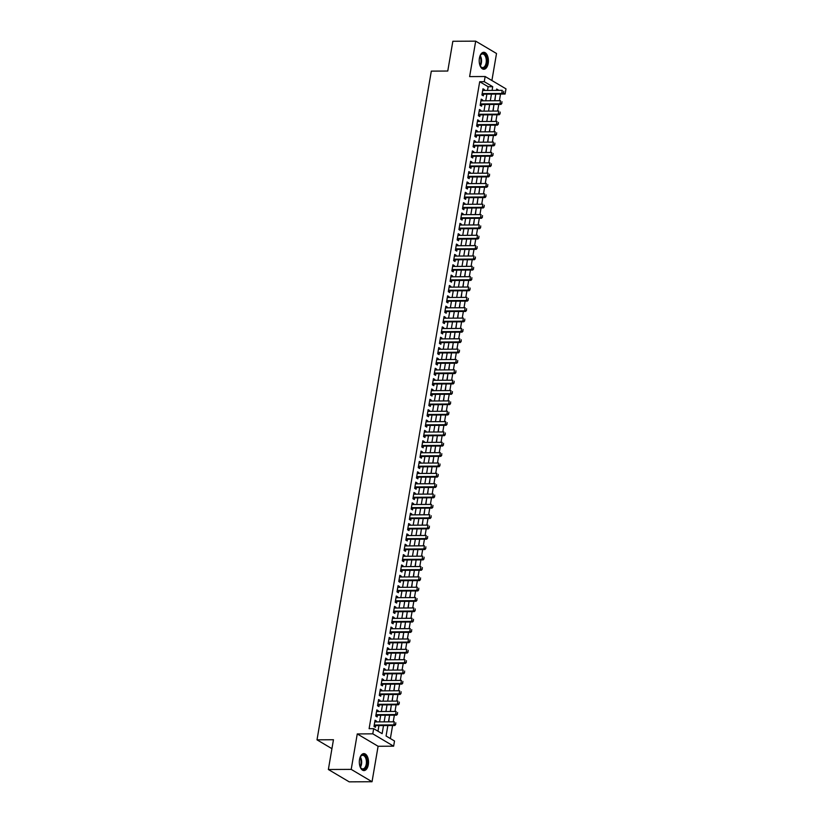 <?xml version="1.0" encoding="UTF-8"?>
<svg xmlns="http://www.w3.org/2000/svg" width="823" height="823" viewBox="0 0 823 823"><rect width="100%" height="100%" fill="white"/><g stroke="black" fill="none" stroke-linecap="round" stroke-linejoin="round"><path stroke-width="1.23" d="M368.313 764.701A8.487 4.609 89.7 0 0 363.879 753.611A8.487 4.609 89.7 0 0 359.528 759.495A8.487 4.609 89.7 0 0 363.972 770.575A8.487 4.609 89.7 0 0 368.313 764.701M488.193 63.381A8.487 4.609 89.7 0 0 483.749 52.291A8.487 4.609 89.7 0 0 479.408 58.176A8.487 4.609 89.7 0 0 483.852 69.266A8.487 4.609 89.7 0 0 488.193 63.381M387.859 725.547L386.069 735.999L394.515 741.009L393.631 746.183L372.788 733.838L373.673 728.664L382.129 733.663L383.508 725.567M378.096 746.266L357.264 733.931L351.205 769.382L328.367 769.505L349.209 781.85L372.037 781.727L378.096 746.266L393.631 746.183M491.897 80.51L496.516 53.495L475.684 41.15L469.624 76.601L485.148 76.518L505.991 88.863L505.106 94.038L503.573 93.133M502.781 94.048L505.106 94.038M390.369 738.55L392.602 725.516M393.229 721.802L394.371 715.166M394.999 711.453L396.141 704.817M396.768 701.103L397.91 694.458M398.538 690.754L399.68 684.108M400.307 680.395L401.449 673.759M402.077 670.045L403.219 663.41M403.846 659.696L404.988 653.061M405.616 649.347L406.757 642.701M407.385 638.998L408.527 632.352M409.154 628.638L410.296 622.003M410.924 618.289L412.066 611.654M412.693 607.94L413.835 601.294M414.463 597.591L415.605 590.945M416.232 587.231L417.374 580.596M418.002 576.882L419.144 570.246M419.771 566.533L420.913 559.897M421.541 556.183L422.683 549.538M423.31 545.834L424.452 539.188M425.079 535.475L426.221 528.839M426.849 525.125L427.991 518.49M428.618 514.776L429.76 508.13M430.388 504.427L431.53 497.781M432.157 494.067L433.299 487.432M433.927 483.718L435.069 477.083M435.696 473.369L436.838 466.734M437.466 463.02L438.608 456.374M439.235 452.66L440.377 446.025M441.005 442.311L442.146 435.676M442.774 431.962L443.916 425.326M444.543 421.613L445.685 414.967M446.313 411.263L447.455 404.618M448.082 400.904L449.224 394.268M449.852 390.555L450.994 383.919M451.621 380.205L452.763 373.57M453.391 369.856L454.533 363.21M455.16 359.497L456.302 352.861M456.93 349.147L458.072 342.512M458.699 338.798L459.841 332.163M460.469 328.449L461.61 321.803M462.238 318.1L463.38 311.454M464.007 307.74L465.149 301.105M465.777 297.391L466.919 290.756M467.546 287.042L468.688 280.406M469.316 276.693L470.458 270.047M471.085 266.333L472.227 259.698M472.855 255.984L473.997 249.348M474.624 245.635L475.766 238.999M476.394 235.285L477.535 228.64M478.163 224.936L479.305 218.29M479.932 214.577L481.074 207.941M481.702 204.227L482.844 197.592M483.471 193.878L484.613 187.243M485.241 183.529L486.383 176.883M487.01 173.169L488.152 166.534M488.78 162.82L489.922 156.185M490.549 152.471L491.681 145.836M492.319 142.122L493.45 135.476M494.088 131.773L495.22 125.127M495.858 121.413L496.989 114.778M497.627 111.064L498.759 104.428M499.396 100.715L500.528 94.069M351.205 769.382L372.037 781.727M328.367 769.505L333.459 739.743L317.009 739.836L431.314 71.128L447.763 71.035L452.845 41.273L475.684 41.15M376.317 721.905L376.461 721.071L375.051 720.238L373.992 726.452L375.401 727.285L375.679 725.608M378.086 711.545L378.23 710.722L376.821 709.889L375.761 716.092L377.171 716.936L377.448 715.259M379.856 701.196L380 700.373L378.59 699.54L377.531 705.743L378.94 706.576L379.218 704.91M381.625 690.847L381.769 690.013L380.36 689.18L379.3 695.394L380.71 696.227L380.987 694.561M383.395 680.498L383.539 679.664L382.129 678.831L381.07 685.045L382.479 685.878L382.757 684.201M385.164 670.138L385.308 669.315L383.899 668.482L382.839 674.695L384.248 675.529L384.526 673.852M386.933 659.789L387.077 658.966L385.668 658.133L384.608 664.336L386.018 665.169L386.296 663.503M388.703 649.44L388.847 648.606L387.438 647.773L386.378 653.987L387.787 654.82L388.065 653.153M390.472 639.09L390.616 638.257L389.207 637.424L388.147 643.637L389.557 644.471L389.835 642.804M392.242 628.741L392.386 627.908L390.976 627.075L389.917 633.288L391.326 634.121L391.604 632.445M394.011 618.382L394.155 617.559L392.746 616.725L391.686 622.929L393.096 623.772L393.373 622.095M395.781 608.032L395.925 607.209L394.515 606.376L393.456 612.579L394.865 613.413L395.143 611.746M397.55 597.683L397.694 596.85L396.285 596.017L395.225 602.23L396.635 603.064L396.912 601.397M399.32 587.334L399.464 586.501L398.054 585.667L396.995 591.881L398.404 592.714L398.682 591.037M401.089 576.974L401.233 576.151L399.824 575.318L398.764 581.532L400.173 582.365L400.451 580.688M402.859 566.625L403.003 565.802L401.593 564.969L400.534 571.172L401.943 572.006L402.221 570.339M404.628 556.276L404.772 555.443L403.363 554.609L402.303 560.823L403.712 561.656L403.99 559.99M406.397 545.927L406.541 545.093L405.132 544.26L404.072 550.474L405.482 551.307L405.76 549.641M408.167 535.578L408.311 534.744L406.901 533.911L405.842 540.125L407.251 540.958L407.529 539.281M409.936 525.218L410.08 524.395L408.671 523.562L407.611 529.765L409.021 530.609L409.298 528.932M411.706 514.869L411.85 514.046L410.44 513.213L409.381 519.416L410.79 520.249L411.068 518.583M413.475 504.52L413.619 503.686L412.21 502.853L411.15 509.067L412.56 509.9L412.837 508.233M415.245 494.17L415.389 493.337L413.979 492.504L412.92 498.717L414.329 499.551L414.607 497.874M417.014 483.811L417.158 482.988L415.749 482.155L414.689 488.368L416.099 489.201L416.376 487.525M418.784 473.462L418.928 472.639L417.518 471.805L416.459 478.009L417.868 478.842L418.146 477.175M420.553 463.112L420.697 462.279L419.288 461.446L418.228 467.659L419.637 468.493L419.915 466.826M422.322 452.763L422.466 451.93L421.057 451.097L419.997 457.31L421.407 458.144L421.685 456.477M424.092 442.404L424.236 441.581L422.827 440.747L421.767 446.961L423.176 447.794L423.454 446.117M425.861 432.054L426.005 431.231L424.596 430.398L423.536 436.601L424.946 437.445L425.224 435.768M427.631 421.705L427.775 420.882L426.365 420.039L425.306 426.252L426.715 427.086L426.993 425.419M429.4 411.356L429.544 410.523L428.135 409.689L427.075 415.903L428.485 416.736L428.762 415.07M431.17 401.007L431.314 400.173L429.904 399.34L428.845 405.554L430.254 406.387L430.532 404.71M432.939 390.647L433.083 389.824L431.674 388.991L430.614 395.205L432.024 396.038L432.301 394.361M434.709 380.298L434.853 379.475L433.443 378.642L432.384 384.845L433.793 385.678L434.071 384.012M436.478 369.949L436.622 369.116L435.213 368.282L434.153 374.496L435.562 375.329L435.84 373.663M438.248 359.6L438.392 358.766L436.982 357.933L435.923 364.147L437.332 364.98L437.61 363.313M440.017 349.24L440.161 348.417L438.752 347.584L437.692 353.797L439.101 354.631L439.379 352.954M441.786 338.891L441.93 338.068L440.521 337.235L439.461 343.438L440.861 344.271L441.149 342.605M443.556 328.542L443.7 327.719L442.29 326.875L441.231 333.089L442.63 333.922L442.918 332.255M445.325 318.192L445.469 317.359L444.06 316.526L443 322.739L444.399 323.573L444.687 321.906M447.095 307.843L447.239 307.01L445.829 306.177L444.77 312.39L446.169 313.224L446.457 311.547M448.864 297.484L449.008 296.661L447.599 295.827L446.539 302.041L447.938 302.874L448.226 301.197M450.634 287.134L450.778 286.311L449.368 285.478L448.309 291.681L449.708 292.515L449.996 290.848M452.403 276.785L452.547 275.952L451.138 275.119L450.078 281.332L451.477 282.166L451.765 280.499M454.173 266.436L454.317 265.603L452.907 264.769L451.848 270.983L453.247 271.816L453.535 270.15M455.942 256.076L456.086 255.253L454.677 254.42L453.617 260.634L455.016 261.467L455.304 259.79M457.711 245.727L457.855 244.904L456.446 244.071L455.386 250.274L456.786 251.108L457.074 249.441M459.481 235.378L459.625 234.555L458.216 233.711L457.156 239.925L458.555 240.758L458.843 239.092M461.25 225.029L461.394 224.195L459.985 223.362L458.925 229.576L460.324 230.409L460.613 228.743M463.02 214.68L463.164 213.846L461.754 213.013L460.695 219.227L462.094 220.06L462.382 218.383M464.789 204.32L464.933 203.497L463.524 202.664L462.464 208.877L463.863 209.711L464.151 208.034M466.559 193.971L466.703 193.148L465.293 192.315L464.234 198.518L465.633 199.351L465.921 197.685M468.328 183.622L468.472 182.788L467.063 181.955L466.003 188.169L467.402 189.002L467.69 187.335M470.098 173.272L470.242 172.439L468.832 171.606L467.773 177.819L469.172 178.653L469.46 176.986M471.867 162.913L472.011 162.09L470.602 161.257L469.542 167.47L470.941 168.304L471.229 166.627M473.637 152.564L473.781 151.741L472.371 150.907L471.312 157.111L472.711 157.944L472.999 156.277M475.406 142.214L475.55 141.391L474.141 140.548L473.081 146.761L474.48 147.595L474.768 145.928M477.175 131.865L477.319 131.032L475.91 130.199L474.85 136.412L476.25 137.246L476.538 135.579M478.945 121.516L479.089 120.683L477.679 119.849L476.62 126.063L478.019 126.896L478.307 125.219M480.714 111.156L480.858 110.333L479.449 109.5L478.389 115.714L479.788 116.547L480.076 114.87M482.484 100.807L482.628 99.984L481.218 99.151L480.159 105.354L481.558 106.188L481.846 104.521M495.415 96.301L494.901 100.735M493.646 106.651L493.131 111.095M491.876 117L491.362 121.444M490.107 127.359L489.592 131.793M488.337 137.708L487.823 142.142M486.568 148.058L486.054 152.492M484.798 158.407L484.284 162.851M483.029 168.766L482.515 173.2M481.26 179.116L480.745 183.55M479.49 189.465L478.976 193.899M477.721 199.814L477.206 204.258M475.951 210.163L475.437 214.608M474.182 220.523L473.667 224.957M472.412 230.872L471.898 235.306M470.643 241.221L470.128 245.655M468.873 251.571L468.359 256.015M467.104 261.93L466.59 266.364M465.334 272.279L464.82 276.713M463.565 282.628L463.051 287.062M461.796 292.978L461.281 297.422M460.026 303.327L459.512 307.771M458.257 313.686L457.742 318.12M456.487 324.036L455.973 328.47M454.718 334.385L454.203 338.819M452.948 344.734L452.434 349.178M451.179 355.094L450.665 359.528M449.409 365.443L448.895 369.877M447.64 375.792L447.126 380.226M445.871 386.141L445.356 390.586M444.101 396.491L443.587 400.935M442.332 406.85L441.817 411.284M440.562 417.199L440.048 421.633M438.793 427.549L438.278 431.982M437.023 437.898L436.509 442.342M435.254 448.257L434.739 452.691M433.484 458.606L432.97 463.04M431.715 468.956L431.201 473.39M429.945 479.305L429.431 483.749M428.176 489.664L427.662 494.098M426.407 500.014L425.892 504.448M424.637 510.363L424.123 514.797M422.868 520.712L422.353 525.156M421.098 531.061L420.584 535.506M419.329 541.421L418.814 545.855M417.559 551.77L417.045 556.204M415.79 562.119L415.276 566.553M414.02 572.469L413.506 576.913M412.251 582.828L411.737 587.262M410.482 593.177L409.967 597.611M408.712 603.526L408.198 607.96M406.943 613.876L406.428 618.32M405.173 624.225L404.659 628.669M403.404 634.584L402.889 639.018M401.634 644.934L401.12 649.368M399.865 655.283L399.35 659.717M398.095 665.632L397.581 670.076M396.326 675.992L395.812 680.426M394.556 686.341L394.042 690.775M392.787 696.69L392.273 701.124M391.018 707.039L390.503 711.484M389.248 717.389L388.734 721.833M387.499 727.614L386.44 733.828M487.514 90.437L488.142 86.724L479.696 81.714L369.105 728.684L373.673 728.664M377.983 731.215L378.94 725.598M379.578 721.884L380.71 715.238M381.347 711.535L382.479 704.889M383.117 701.175L384.248 694.54M384.886 690.826L386.018 684.191M386.656 680.477L387.787 673.831M388.425 670.128L389.557 663.482M390.195 659.768L391.326 653.133M391.964 649.419L393.096 642.784M393.733 639.07L394.865 632.434M395.503 628.721L396.635 622.075M397.272 618.371L398.404 611.726M399.042 608.012L400.173 601.376M400.811 597.663L401.943 591.027M402.581 587.313L403.712 580.668M404.35 576.964L405.482 570.318M406.12 566.605L407.251 559.969M407.889 556.255L409.021 549.62M409.659 545.906L410.79 539.271M411.428 535.557L412.56 528.911M413.197 525.208L414.329 518.562M414.967 514.848L416.099 508.213M416.736 504.499L417.868 497.864M418.506 494.15L419.637 487.504M420.275 483.801L421.407 477.155M422.045 473.441L423.176 466.806M423.814 463.092L424.946 456.456M425.584 452.743L426.715 446.107M427.353 442.393L428.485 435.748M429.122 432.034L430.254 425.398M430.892 421.685L432.024 415.049M432.661 411.335L433.793 404.7M434.431 400.986L435.562 394.34M436.2 390.637L437.332 383.991M437.97 380.277L439.101 373.642M439.739 369.928L440.871 363.293M441.509 359.579L442.64 352.944M443.278 349.23L444.41 342.584M445.048 338.87L446.179 332.235M446.817 328.521L447.949 321.886M448.586 318.172L449.718 311.536M450.356 307.823L451.488 301.177M452.125 297.473L453.257 290.828M453.895 287.114L455.026 280.478M455.664 276.765L456.796 270.129M457.434 266.415L458.565 259.78M459.203 256.066L460.335 249.42M460.973 245.707L462.104 239.071M462.742 235.357L463.874 228.722M464.511 225.008L465.643 218.373M466.281 214.659L467.413 208.013M468.05 204.31L469.182 197.664M469.82 193.95L470.951 187.315M471.589 183.601L472.721 176.966M473.359 173.252L474.49 166.616M475.128 162.903L476.26 156.257M476.898 152.543L478.029 145.908M478.667 142.194L479.799 135.558M480.437 131.845L481.568 125.209M482.206 121.495L483.338 114.85M483.975 111.146L485.107 104.5M485.745 100.787L486.877 94.151M484.253 90.458L484.397 89.625L482.988 88.791L481.928 95.005L483.327 95.838L483.615 94.172M317.009 739.836L331.926 748.673M357.264 733.931L372.788 733.838M479.696 81.714L484.263 81.693L485.148 76.518M498.923 90.376L496.66 89.028L496.423 90.386M495.785 94.1L494.654 100.735M494.016 104.449L492.884 111.095M492.247 114.808L491.115 121.444M490.477 125.158L489.346 131.793M488.708 135.507L487.576 142.142M486.938 145.856L485.807 152.502M485.169 156.205L484.037 162.851M483.399 166.565L482.268 173.2M481.63 176.914L480.498 183.55M479.86 187.263L478.729 193.899M478.091 197.613L476.959 204.258M476.322 207.972L475.19 214.608M474.552 218.321L473.42 224.957M472.783 228.671L471.651 235.306M471.013 239.02L469.882 245.666M469.244 249.369L468.112 256.015M467.474 259.729L466.343 266.364M465.705 270.078L464.573 276.713M463.935 280.427L462.804 287.062M462.166 290.776L461.034 297.422M460.396 301.136L459.265 307.771M458.627 311.485L457.495 318.12M456.858 321.834L455.726 328.47M455.088 332.183L453.957 338.829M453.319 342.533L452.187 349.178M451.549 352.892L450.418 359.528M449.78 363.241L448.648 369.877M448.01 373.591L446.879 380.236M446.241 383.94L445.109 390.586M444.471 394.299L443.34 400.935M442.702 404.649L441.57 411.284M440.933 414.998L439.801 421.633M439.163 425.347L438.031 431.993M437.394 435.696L436.262 442.342M435.624 446.056L434.493 452.691M433.855 456.405L432.723 463.04M432.085 466.754L430.954 473.4M430.316 477.103L429.184 483.749M428.546 487.463L427.415 494.098M426.777 497.812L425.645 504.448M425.007 508.161L423.876 514.797M423.238 518.511L422.106 525.156M421.469 528.86L420.337 535.506M419.699 539.219L418.568 545.855M417.93 549.569L416.798 556.204M416.16 559.918L415.029 566.563M414.391 570.267L413.259 576.913M412.621 580.626L411.49 587.262M410.852 590.976L409.72 597.611M409.082 601.325L407.951 607.96M407.313 611.674L406.181 618.32M405.544 622.023L404.412 628.669M403.774 632.383L402.642 639.018M402.005 642.732L400.873 649.368M400.235 653.081L399.104 659.727M398.466 663.431L397.334 670.076M396.696 673.79L395.565 680.426M394.927 684.139L393.795 690.775M393.157 694.489L392.026 701.124M391.398 704.838L390.256 711.484M389.629 715.197L388.487 721.833M492.082 90.417L492.71 86.693L484.263 81.693M384.146 721.853L385.277 715.218M385.915 711.504L387.047 704.869M387.684 701.155L388.816 694.509M389.454 690.806L390.586 684.16M391.223 680.446L392.355 673.811M392.993 670.097L394.124 663.461M394.762 659.748L395.894 653.112M396.532 649.398L397.663 642.753M398.301 639.039L399.433 632.403M400.071 628.69L401.202 622.054M401.84 618.34L402.972 611.705M403.609 607.991L404.741 601.346M405.379 597.642L406.511 590.996M407.148 587.283L408.28 580.647M408.918 576.933L410.049 570.298M410.687 566.584L411.819 559.949M412.457 556.235L413.588 549.589M414.226 545.875L415.358 539.24M415.996 535.526L417.127 528.891M417.765 525.177L418.897 518.541M419.535 514.828L420.666 508.182M421.304 504.478L422.436 497.833M423.073 494.119L424.205 487.483M424.843 483.77L425.975 477.134M426.612 473.42L427.744 466.785M428.382 463.071L429.513 456.426M430.151 452.712L431.283 446.076M431.921 442.363L433.052 435.727M433.69 432.013L434.822 425.378M435.46 421.664L436.591 415.018M437.229 411.315L438.361 404.669M438.998 400.955L440.13 394.32M440.768 390.606L441.9 383.971M442.537 380.257L443.669 373.611M444.307 369.908L445.438 363.262M446.076 359.548L447.208 352.913M447.846 349.199L448.977 342.563M449.615 338.85L450.747 332.214M451.385 328.5L452.516 321.855M453.154 318.151L454.286 311.506M454.924 307.792L456.055 301.156M456.693 297.442L457.825 290.807M458.462 287.093L459.594 280.448M460.232 276.744L461.364 270.098M462.001 266.385L463.133 259.749M463.771 256.035L464.902 249.4M465.54 245.686L466.672 239.051M467.31 235.337L468.441 228.691M469.079 224.988L470.211 218.342M470.849 214.628L471.98 207.993M472.618 204.279L473.75 197.643M474.387 193.93L475.519 187.284M476.157 183.58L477.289 176.935M477.926 173.221L479.058 166.585M479.696 162.872L480.827 156.236M481.465 152.522L482.597 145.887M483.235 142.173L484.366 135.528M485.004 131.824L486.136 125.178M486.774 121.465L487.905 114.829M488.543 111.115L489.675 104.48M490.313 100.766L491.444 94.12M488.142 86.724L492.71 86.693M482.844 89.635L484.397 89.625M481.074 99.984L482.628 99.984M479.305 110.344L480.858 110.333M477.535 120.693L479.089 120.683M475.766 131.042L477.319 131.032M473.997 141.391L475.55 141.391M472.227 151.751L473.781 151.741M470.458 162.1L472.011 162.09M468.688 172.449L470.242 172.439M466.919 182.799L468.472 182.788M465.149 193.148L466.703 193.148M463.38 203.507L464.933 203.497M461.61 213.857L463.164 213.846M459.841 224.206L461.394 224.195M458.072 234.555L459.625 234.555M456.302 244.915L457.855 244.904M454.533 255.264L456.086 255.253M452.763 265.613L454.317 265.603M450.994 275.962L452.547 275.952M449.224 286.311L450.778 286.311M447.455 296.671L449.008 296.661M445.685 307.02L447.239 307.01M443.916 317.369L445.469 317.359M442.146 327.719L443.7 327.719M440.377 338.078L441.93 338.068M438.608 348.427L440.161 348.417M436.838 358.777L438.392 358.766M435.069 369.126L436.622 369.116M433.299 379.485L434.853 379.475M431.53 389.835L433.083 389.824M429.76 400.184L431.314 400.173M427.991 410.533L429.544 410.523M426.221 420.882L427.775 420.882M424.452 431.242L426.005 431.231M422.683 441.591L424.236 441.581M420.913 451.94L422.466 451.93M419.144 462.289L420.697 462.279M417.374 472.649L418.928 472.639M415.605 482.998L417.158 482.988M413.835 493.347L415.389 493.337M412.066 503.697L413.619 503.686M410.296 514.046L411.85 514.046M408.527 524.405L410.08 524.395M406.757 534.755L408.311 534.744M404.988 545.104L406.541 545.093M403.219 555.453L404.772 555.443M401.449 565.812L403.003 565.802M399.68 576.162L401.233 576.151M397.91 586.511L399.464 586.501M396.141 596.86L397.694 596.85M394.371 607.209L395.925 607.209M392.602 617.569L394.155 617.559M390.832 627.918L392.386 627.908M389.063 638.267L390.616 638.257M387.294 648.617L388.847 648.606M385.524 658.976L387.077 658.966M383.755 669.325L385.308 669.315M381.985 679.675L383.539 679.664M380.216 690.024L381.769 690.013M378.446 700.373L380 700.373M376.677 710.733L378.23 710.722M374.907 721.082L376.461 721.071M503.491 92.927L503.758 91.374L503.491 92.927L501.752 93.462L502.76 94.059L482.669 94.172A1.09 0.864 -59.4 0 0 482.381 94.223L482.041 94.347M482.7 90.468L502.287 90.355L501.752 93.462L482.165 93.575M502.76 94.059L503.666 93.03M479.768 56.622A7.345 3.981 -90.3 0 1 480.467 55.192A7.345 3.981 -90.3 0 1 485.261 54.678A7.345 3.981 -90.3 0 1 486.866 63.032A7.345 3.981 -90.3 0 1 480.529 66.396A7.345 3.981 -90.3 0 1 479.819 64.976M480.395 66.179A6.8 3.693 89.7 0 0 482.648 67.579A6.8 3.693 89.7 0 0 486.136 62.867A6.8 3.693 89.7 0 0 482.576 53.989A6.8 3.693 89.7 0 0 480.334 55.408M483.296 69.204A8.425 4.578 89.7 0 0 487.432 63.371A8.425 4.578 89.7 0 0 483.204 52.363M359.888 757.942A7.345 3.981 -90.3 0 1 360.587 756.512A7.345 3.981 -90.3 0 1 362.326 754.917A7.345 3.981 -90.3 0 1 367.079 760.555A7.345 3.981 -90.3 0 1 364.054 769.279A7.345 3.981 -90.3 0 1 360.649 767.715A7.345 3.981 -90.3 0 1 359.939 766.295M360.515 767.499A6.8 3.693 89.7 0 0 362.768 768.898A6.8 3.693 89.7 0 0 363.54 768.744A6.8 3.693 89.7 0 0 366.4 761.368A6.8 3.693 89.7 0 0 362.696 755.308A6.8 3.693 89.7 0 0 361.935 755.452A6.8 3.693 89.7 0 0 360.453 756.728M363.416 770.523A8.425 4.578 89.7 0 0 364.188 770.338A8.425 4.578 89.7 0 0 367.747 761.357A8.425 4.578 89.7 0 0 363.324 753.673M501.721 103.276L501.989 101.723L501.721 103.276L499.983 103.811L500.991 104.408L480.899 104.521A1.09 0.864 -59.4 0 0 480.611 104.572L480.272 104.696M480.93 100.818L500.518 100.704L499.983 103.811L480.395 103.924M500.991 104.408L501.896 103.379M499.952 113.636L500.219 112.082L499.952 113.636L498.213 114.16L499.222 114.767L479.13 114.881A1.09 0.864 -59.4 0 0 478.842 114.932L478.502 115.045M479.161 111.167L498.748 111.054L498.213 114.16L478.626 114.274M499.222 114.767L500.127 113.728M498.182 123.985L498.45 122.432L498.182 123.985L496.444 124.52L497.452 125.117L477.361 125.23A1.09 0.864 -59.4 0 0 477.073 125.281L476.733 125.394M477.391 121.516L496.979 121.413L496.444 124.52L476.856 124.623M497.452 125.117L498.357 124.088M496.413 134.334L496.681 132.781L496.413 134.334L494.674 134.869L495.683 135.466L475.591 135.579A1.09 0.864 -59.4 0 0 475.303 135.63L474.964 135.754M475.622 131.875L495.209 131.762L494.674 134.869L475.087 134.972M495.683 135.466L496.588 134.437M494.644 144.683L494.911 143.13L494.644 144.683L492.905 145.218L493.913 145.815L473.822 145.928A1.09 0.864 -59.4 0 0 473.534 145.98L473.194 146.103M473.853 142.225L493.44 142.112L492.905 145.218L473.318 145.332M493.913 145.815L494.818 144.786M492.874 155.033L493.142 153.489L492.874 155.033L491.136 155.568L492.144 156.175L472.052 156.288A1.09 0.864 -59.4 0 0 471.764 156.329L471.425 156.452M472.083 152.574L491.67 152.461L491.136 155.568L471.548 155.681M492.144 156.175L493.049 155.136M491.105 165.392L491.372 163.839L491.105 165.392L489.366 165.917L490.374 166.524L470.283 166.637A1.09 0.864 -59.4 0 0 469.995 166.688L469.655 166.802M470.314 162.923L489.901 162.82L489.366 165.917L469.779 166.03M490.374 166.524L491.28 165.485M489.335 175.741L489.603 174.188L489.335 175.741L487.597 176.276L488.605 176.873L468.513 176.986A1.09 0.864 -59.4 0 0 468.225 177.038L467.886 177.161M468.544 173.283L488.132 173.169L487.597 176.276L468.009 176.379M488.605 176.873L489.51 175.844M487.566 186.091L487.833 184.537L487.566 186.091L485.827 186.626L486.835 187.222L466.744 187.335A1.09 0.864 -59.4 0 0 466.456 187.387L466.116 187.51M466.775 183.632L486.362 183.519L485.827 186.626L466.24 186.739M486.835 187.222L487.741 186.193M485.796 196.44L486.064 194.886L485.796 196.44L484.058 196.975L485.066 197.582L464.974 197.685A1.09 0.864 -59.4 0 0 464.686 197.736L464.347 197.859M465.005 193.981L484.593 193.868L484.058 196.975L464.47 197.088M485.066 197.582L485.971 196.543M484.027 206.799L484.294 205.246L484.027 206.799L482.288 207.324L483.296 207.931L463.205 208.044A1.09 0.864 -59.4 0 0 462.917 208.096L462.577 208.209M463.236 204.33L482.823 204.227L482.288 207.324L462.701 207.437M483.296 207.931L484.202 206.892M482.257 217.149L482.525 215.595L482.257 217.149L480.519 217.684L481.527 218.28L461.436 218.393A1.09 0.864 -59.4 0 0 461.147 218.445L460.808 218.558M461.466 214.68L481.054 214.577L480.519 217.684L460.931 217.786M481.527 218.28L482.432 217.251M480.488 227.498L480.755 225.944L480.488 227.498L478.749 228.033L479.758 228.629L459.666 228.743A1.09 0.864 -59.4 0 0 459.378 228.794L459.039 228.917M459.697 225.039L479.284 224.926L478.749 228.033L459.162 228.146M479.758 228.629L480.663 227.601M478.719 237.847L478.986 236.294L478.719 237.847L476.98 238.382L477.988 238.979L457.897 239.092A1.09 0.864 -59.4 0 0 457.609 239.143L457.269 239.267M457.927 235.388L477.515 235.275L476.98 238.382L457.393 238.495M477.988 238.979L478.893 237.95M476.949 248.196L477.217 246.653L476.949 248.196L475.21 248.731L476.229 249.338L456.127 249.451A1.09 0.864 -59.4 0 0 455.839 249.492L455.5 249.616M456.158 245.738L475.745 245.624L475.21 248.731L455.623 248.844M476.229 249.338L477.124 248.299M475.18 258.556L475.447 257.002L475.18 258.556L473.441 259.08L474.459 259.687L454.358 259.801A1.09 0.864 -59.4 0 0 454.07 259.852L453.73 259.965M454.389 256.087L473.976 255.984L473.441 259.08L453.854 259.194M474.459 259.687L475.355 258.648M473.41 268.905L473.678 267.352L473.41 268.905L471.672 269.44L472.69 270.037L452.588 270.15A1.09 0.864 -59.4 0 0 452.3 270.201L451.961 270.325M452.619 266.446L472.207 266.333L471.672 269.44L452.084 269.543M472.69 270.037L473.585 269.008M471.641 279.254L471.908 277.701L471.641 279.254L469.902 279.789L470.921 280.386L450.819 280.499A1.09 0.864 -59.4 0 0 450.531 280.55L450.191 280.674M450.85 276.795L470.437 276.682L469.902 279.789L450.315 279.902M470.921 280.386L471.816 279.357M469.871 289.603L470.139 288.05L469.871 289.603L468.133 290.138L469.151 290.745L449.049 290.848A1.09 0.864 -59.4 0 0 448.761 290.9L448.422 291.023M449.08 287.145L468.668 287.032L468.133 290.138L448.545 290.252M469.151 290.745L470.046 289.706M468.102 299.963L468.369 298.41L468.102 299.963L466.363 300.488L467.382 301.095L447.28 301.208A1.09 0.864 -59.4 0 0 446.992 301.259L446.652 301.372M447.311 297.494L466.898 297.391L466.363 300.488L446.776 300.601M467.382 301.095L468.277 300.056M466.332 310.312L466.6 308.759L466.332 310.312L464.594 310.847L465.612 311.444L445.51 311.557A1.09 0.864 -59.4 0 0 445.222 311.608L444.883 311.722M445.541 307.843L465.129 307.74L464.594 310.847L445.006 310.95M465.612 311.444L466.507 310.415M464.563 320.661L464.83 319.108L464.563 320.661L462.824 321.196L463.843 321.793L443.741 321.906A1.09 0.864 -59.4 0 0 443.453 321.958L443.113 322.081M443.772 318.203L463.359 318.089L462.824 321.196L443.237 321.309M463.843 321.793L464.738 320.764M462.793 331.011L463.061 329.457L462.793 331.011L461.055 331.546L462.073 332.142L441.972 332.255A1.09 0.864 -59.4 0 0 441.684 332.307L441.344 332.43M442.002 328.552L461.59 328.439L461.055 331.546L441.467 331.659M462.073 332.142L462.968 331.113M461.024 341.36L461.291 339.817L461.024 341.36L459.285 341.895L460.304 342.502L440.202 342.615A1.09 0.864 -59.4 0 0 439.914 342.656L439.575 342.779M440.233 338.901L459.82 338.788L459.285 341.895L439.698 342.008M460.304 342.502L461.199 341.463M459.255 351.719L459.522 350.166L459.255 351.719L457.516 352.254L458.534 352.851L438.433 352.964A1.09 0.864 -59.4 0 0 438.145 353.016L437.805 353.129M438.464 349.25L458.051 349.147L457.516 352.254L437.929 352.357M458.534 352.851L459.429 351.812M457.485 362.069L457.753 360.515L457.485 362.069L455.747 362.604L456.765 363.2L436.663 363.313A1.09 0.864 -59.4 0 0 436.375 363.365L436.036 363.488M436.694 359.61L456.281 359.497L455.747 362.604L436.159 362.706M456.765 363.2L457.66 362.171M455.716 372.418L455.983 370.864L455.716 372.418L453.977 372.953L454.996 373.549L434.894 373.663A1.09 0.864 -59.4 0 0 434.606 373.714L434.266 373.837M434.925 369.959L454.512 369.846L453.977 372.953L434.39 373.066M454.996 373.549L455.891 372.521M453.946 382.767L454.214 381.214L453.946 382.767L452.208 383.302L453.226 383.909L433.124 384.022A1.09 0.864 -59.4 0 0 432.836 384.063L432.497 384.187M433.155 380.308L452.743 380.195L452.208 383.302L432.62 383.415M453.226 383.909L454.121 382.87M452.177 393.127L452.444 391.573L452.177 393.127L450.438 393.651L451.457 394.258L431.355 394.371A1.09 0.864 -59.4 0 0 431.067 394.423L430.727 394.536M431.386 390.658L450.973 390.555L450.438 393.651L430.851 393.764M451.457 394.258L452.352 393.219M450.407 403.476L450.675 401.922L450.407 403.476L448.669 404.011L449.687 404.607L429.585 404.721A1.09 0.864 -59.4 0 0 429.297 404.772L428.958 404.885M429.616 401.007L449.204 400.904L448.669 404.011L429.092 404.114M449.687 404.607L450.582 403.579M448.638 413.825L448.905 412.272L448.638 413.825L446.899 414.36L447.918 414.957L427.816 415.07A1.09 0.864 -59.4 0 0 427.528 415.121L427.188 415.245M427.847 411.366L447.434 411.253L446.899 414.36L427.322 414.473M447.918 414.957L448.813 413.928M446.868 424.174L447.136 422.621L446.868 424.174L445.13 424.709L446.148 425.306L426.047 425.419A1.09 0.864 -59.4 0 0 425.758 425.47L425.419 425.594M426.077 421.715L445.665 421.602L445.13 424.709L425.553 424.822M446.148 425.306L447.043 424.277M445.099 434.534L445.366 432.98L445.099 434.534L443.36 435.058L444.379 435.665L424.277 435.779A1.09 0.864 -59.4 0 0 423.989 435.83L423.65 435.943M424.308 432.065L443.895 431.952L443.36 435.058L423.783 435.172M444.379 435.665L445.274 434.626M443.33 444.883L443.597 443.33L443.33 444.883L441.591 445.418L442.609 446.015L422.508 446.128A1.09 0.864 -59.4 0 0 422.22 446.179L421.88 446.292M422.538 442.414L442.126 442.311L441.591 445.418L422.014 445.521M442.609 446.015L443.504 444.976M441.56 455.232L441.828 453.679L441.56 455.232L439.821 455.767L440.84 456.364L420.738 456.477A1.09 0.864 -59.4 0 0 420.45 456.528L420.111 456.652M420.769 452.773L440.356 452.66L439.821 455.767L420.244 455.87M440.84 456.364L441.735 455.335M439.791 465.581L440.058 464.028L439.791 465.581L438.052 466.116L439.071 466.713L418.969 466.826A1.09 0.864 -59.4 0 0 418.681 466.878L418.341 467.001M419 463.123L438.587 463.01L438.052 466.116L418.475 466.23M439.071 466.713L439.966 465.684M438.021 475.931L438.289 474.377L438.021 475.931L436.283 476.466L437.301 477.073L417.199 477.186A1.09 0.864 -59.4 0 0 416.911 477.227L416.572 477.35M417.23 473.472L436.818 473.359L436.283 476.466L416.705 476.579M437.301 477.073L438.196 476.033M436.252 486.29L436.519 484.737L436.252 486.29L434.513 486.815L435.532 487.422L415.43 487.535A1.09 0.864 -59.4 0 0 415.142 487.586L414.802 487.7M415.461 483.821L435.048 483.718L434.513 486.815L414.936 486.928M435.532 487.422L436.427 486.383M434.482 496.639L434.75 495.086L434.482 496.639L432.744 497.174L433.762 497.771L413.66 497.884A1.09 0.864 -59.4 0 0 413.372 497.936L413.033 498.049M413.691 494.17L433.279 494.067L432.744 497.174L413.167 497.277M433.762 497.771L434.657 496.742M432.713 506.989L432.98 505.435L432.713 506.989L430.974 507.524L431.993 508.12L411.891 508.233A1.09 0.864 -59.4 0 0 411.603 508.285L411.263 508.408M411.922 504.53L431.509 504.417L430.974 507.524L411.397 507.637M431.993 508.12L432.888 507.091M430.943 517.338L431.211 515.784L430.943 517.338L429.205 517.873L430.223 518.469L410.121 518.583A1.09 0.864 -59.4 0 0 409.833 518.634L409.494 518.757M410.152 514.879L429.74 514.766L429.205 517.873L409.628 517.986M430.223 518.469L431.118 517.441M429.174 527.697L429.441 526.144L429.174 527.697L427.435 528.222L428.454 528.829L408.352 528.942A1.09 0.864 -59.4 0 0 408.064 528.994L407.724 529.107M408.383 525.228L427.97 525.115L427.435 528.222L407.858 528.335M428.454 528.829L429.349 527.79M427.404 538.047L427.672 536.493L427.404 538.047L425.666 538.581L426.684 539.178L406.583 539.291A1.09 0.864 -59.4 0 0 406.295 539.343L405.955 539.456M406.613 535.578L426.201 535.475L425.666 538.581L406.089 538.684M426.684 539.178L427.579 538.139M425.635 548.396L425.903 546.842L425.635 548.396L423.896 548.931L424.915 549.527L404.813 549.641A1.09 0.864 -59.4 0 0 404.525 549.692L404.186 549.815M404.844 545.937L424.431 545.824L423.896 548.931L404.319 549.034M424.915 549.527L425.81 548.499M423.866 558.745L424.133 557.192L423.866 558.745L422.127 559.28L423.145 559.877L403.044 559.99A1.09 0.864 -59.4 0 0 402.756 560.041L402.416 560.165M403.075 556.286L422.662 556.173L422.127 559.28L402.55 559.393M423.145 559.877L424.04 558.848M422.096 569.094L422.364 567.541L422.096 569.094L420.358 569.629L421.376 570.236L401.274 570.349A1.09 0.864 -59.4 0 0 400.986 570.39L400.647 570.514M401.305 566.635L420.892 566.522L420.358 569.629L400.78 569.742M421.376 570.236L422.271 569.197M420.327 579.454L420.594 577.9L420.327 579.454L418.588 579.978L419.607 580.585L399.505 580.699A1.09 0.864 -59.4 0 0 399.217 580.75L398.877 580.863M399.536 576.985L419.123 576.882L418.588 579.978L399.011 580.092M419.607 580.585L420.502 579.546M418.557 589.803L418.825 588.25L418.557 589.803L416.819 590.338L417.837 590.935L397.735 591.048A1.09 0.864 -59.4 0 0 397.447 591.099L397.108 591.223M397.766 587.334L417.354 587.231L416.819 590.338L397.242 590.441M417.837 590.935L418.732 589.906M416.788 600.152L417.055 598.599L416.788 600.152L415.049 600.687L416.068 601.284L395.966 601.397A1.09 0.864 -59.4 0 0 395.678 601.448L395.338 601.572M395.997 597.693L415.584 597.58L415.049 600.687L395.472 600.8M416.068 601.284L416.963 600.255M415.018 610.501L415.286 608.948L415.018 610.501L413.28 611.036L414.298 611.633L394.196 611.746A1.09 0.864 -59.4 0 0 393.908 611.798L393.569 611.921M394.227 608.043L413.815 607.93L413.28 611.036L393.703 611.15M414.298 611.633L415.193 610.604M413.249 620.861L413.516 619.308L413.249 620.861L411.51 621.386L412.529 621.993L392.427 622.106A1.09 0.864 -59.4 0 0 392.139 622.157L391.799 622.27M392.458 618.392L412.045 618.279L411.51 621.386L391.933 621.499M412.529 621.993L413.424 620.954M411.479 631.21L411.747 629.657L411.479 631.21L409.741 631.745L410.759 632.342L390.658 632.455A1.09 0.864 -59.4 0 0 390.369 632.506L390.03 632.62M390.688 628.741L410.276 628.638L409.741 631.745L390.164 631.848M410.759 632.342L411.654 631.303M409.71 641.559L409.977 640.006L409.71 641.559L407.971 642.094L408.99 642.691L388.888 642.804A1.09 0.864 -59.4 0 0 388.6 642.856L388.261 642.979M388.919 639.101L408.506 638.987L407.971 642.094L388.394 642.197M408.99 642.691L409.885 641.662M407.941 651.909L408.208 650.355L407.941 651.909L406.202 652.444L407.22 653.04L387.119 653.153A1.09 0.864 -59.4 0 0 386.831 653.205L386.491 653.328M387.149 649.45L406.737 649.337L406.202 652.444L386.625 652.557M407.22 653.04L408.115 652.011M406.171 662.258L406.439 660.704L406.171 662.258L404.432 662.793L405.451 663.4L385.349 663.513A1.09 0.864 -59.4 0 0 385.061 663.554L384.722 663.677M385.38 659.799L404.967 659.686L404.432 662.793L384.855 662.906M405.451 663.4L406.346 662.361M404.402 672.617L404.669 671.064L404.402 672.617L402.663 673.142L403.681 673.749L383.58 673.862A1.09 0.864 -59.4 0 0 383.292 673.914L382.952 674.027M383.611 670.148L403.198 670.045L402.663 673.142L383.086 673.255M403.681 673.749L404.577 672.71M402.632 682.967L402.9 681.413L402.632 682.967L400.894 683.501L401.912 684.098L381.81 684.211A1.09 0.864 -59.4 0 0 381.522 684.263L381.183 684.386M381.841 680.498L401.429 680.395L400.894 683.501L381.316 683.604M401.912 684.098L402.807 683.069M400.863 693.316L401.13 691.762L400.863 693.316L399.124 693.851L400.143 694.447L380.041 694.561A1.09 0.864 -59.4 0 0 379.753 694.612L379.413 694.735M380.072 690.857L399.659 690.744L399.124 693.851L379.547 693.964M400.143 694.447L401.038 693.419M399.093 703.665L399.361 702.112L399.093 703.665L397.355 704.2L398.373 704.797L378.271 704.91A1.09 0.864 -59.4 0 0 377.983 704.961L377.644 705.085M378.302 701.206L397.89 701.093L397.355 704.2L377.778 704.313M398.373 704.797L399.268 703.768M397.324 714.025L397.591 712.471L397.324 714.025L395.585 714.549L396.604 715.156L376.502 715.269A1.09 0.864 -59.4 0 0 376.214 715.321L375.874 715.434M376.533 711.556L396.12 711.442L395.585 714.549L376.008 714.662M396.604 715.156L397.499 714.117M395.554 724.374L395.822 722.82L395.554 724.374L393.816 724.909L394.834 725.505L374.732 725.619A1.09 0.864 -59.4 0 0 374.444 725.67L374.105 725.783M374.763 721.905L394.351 721.802L393.816 724.909L374.239 725.012M394.834 725.505L395.729 724.466M482.124 93.853L482.669 94.172M480.221 55.625A6.8 3.693 -90.3 0 1 481.373 62.898A6.8 3.693 -90.3 0 1 480.272 65.974M479.984 65.387A6.574 3.57 89.7 0 0 480.807 62.826A6.574 3.57 89.7 0 0 479.932 56.211M360.34 756.934A6.8 3.693 -90.3 0 1 360.392 767.293M360.104 766.697A6.574 3.57 89.7 0 0 360.052 757.53M480.354 104.202L480.899 104.521M478.585 114.551L479.13 114.881M476.815 124.901L477.361 125.23M475.046 135.26L475.591 135.579M473.276 145.609L473.822 145.928M471.507 155.959L472.052 156.288M469.738 166.308L470.283 166.637M467.968 176.657L468.513 176.986M466.199 187.016L466.744 187.335M464.429 197.366L464.974 197.685M462.66 207.715L463.205 208.044M460.89 218.064L461.436 218.393M459.121 228.424L459.666 228.743M457.351 238.773L457.897 239.092M455.582 249.122L456.127 249.451M453.812 259.471L454.358 259.801M452.043 269.821L452.588 270.15M450.274 280.18L450.819 280.499M448.504 290.529L449.049 290.848M446.735 300.879L447.28 301.208M444.965 311.228L445.51 311.557M443.196 321.587L443.741 321.906M441.426 331.936L441.972 332.255M439.657 342.286L440.202 342.615M437.887 352.635L438.433 352.964M436.118 362.994L436.663 363.313M434.349 373.344L434.894 373.663M432.579 383.693L433.124 384.022M430.81 394.042L431.355 394.371M429.04 404.391L429.585 404.721M427.271 414.751L427.816 415.07M425.501 425.1L426.047 425.419M423.732 435.449L424.277 435.779M421.962 445.799L422.508 446.128M420.193 456.158L420.738 456.477M418.423 466.507L418.969 466.826M416.654 476.856L417.199 477.186M414.885 487.206L415.43 487.535M413.115 497.555L413.66 497.884M411.346 507.914L411.891 508.233M409.576 518.264L410.121 518.583M407.807 528.613L408.352 528.942M406.037 538.962L406.583 539.291M404.268 549.322L404.813 549.641M402.498 559.671L403.044 559.99M400.729 570.02L401.274 570.349M398.96 580.369L399.505 580.699M397.19 590.719L397.735 591.048M395.421 601.078L395.966 601.397M393.651 611.427L394.196 611.746M391.882 621.777L392.427 622.106M390.112 632.126L390.658 632.455M388.343 642.485L388.888 642.804M386.573 652.834L387.119 653.153M384.804 663.184L385.349 663.513M383.034 673.533L383.58 673.862M381.265 683.882L381.81 684.211M379.496 694.242L380.041 694.561M377.726 704.591L378.271 704.91M375.957 714.94L376.502 715.269M374.187 725.289L374.732 725.619"/></g></svg>
